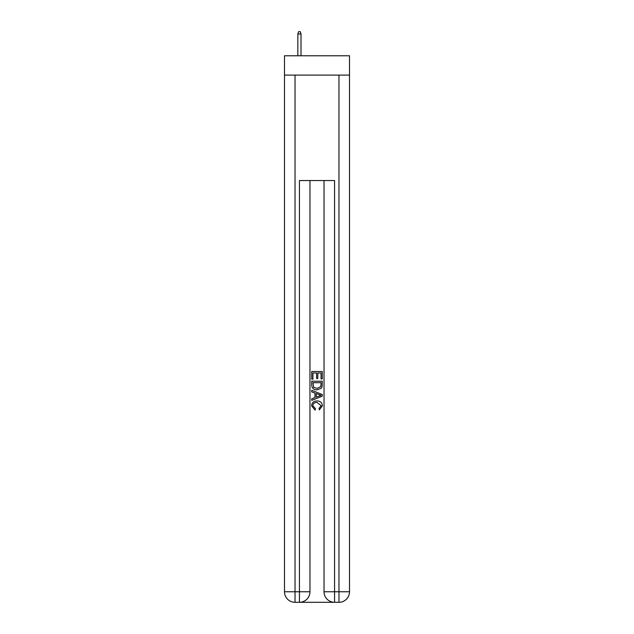 <?xml version="1.0" encoding="UTF-8"?>
<svg xmlns="http://www.w3.org/2000/svg" width="634" height="634" viewBox="0 0 634 634"><rect width="100%" height="100%" fill="white"/><g stroke="black" fill="none" stroke-linecap="round" stroke-linejoin="round"><path stroke-width="0.95" d="M349.508 75.105L349.508 55.776L284.492 55.776L284.492 75.105L349.508 75.105L349.508 591.76L338.968 591.76L338.968 75.105M300.215 602.3L333.785 602.3M334.57 602.3L334.57 591.76L324.029 591.76A10.54 10.54 0 0 0 334.57 602.3L338.968 602.3L338.968 591.76L334.57 591.76L334.57 180.547L299.43 180.547L299.43 591.76L284.492 591.76L284.492 75.105M309.971 180.547L309.971 591.76A10.54 10.54 0 0 1 299.43 602.3L295.032 602.3A10.54 10.54 0 0 1 284.492 591.76M324.029 591.76L324.029 180.547M338.968 602.3A10.54 10.54 0 0 0 349.508 591.76M311.73 379.187L311.73 371.484L322.27 371.484L322.27 378.918L321.058 378.918L321.058 372.974L317.808 372.974L317.808 378.514L316.596 378.514L316.596 372.974L312.942 372.974L312.942 379.187L311.73 379.187M311.73 384.997L311.73 381.216L322.27 381.216L322.12 386.685L321.367 388.222L317.055 389.87C313.687 389.878 311.912 388.254 311.73 384.997M312.942 382.706L313.687 387.366L317.079 388.38L320.836 386.582L321.058 382.706L312.942 382.706M311.73 391.899L311.73 390.314L322.27 394.507L322.27 396.179L311.73 400.371L311.73 398.786L314.971 397.589L314.971 393.096L311.73 391.899M319.108 394.625L316.192 393.54L316.192 397.146L321.058 395.339L319.108 394.625M312.808 405.697L315.447 408.661L315.106 410.143L311.595 405.839C311.88 402.598 313.703 400.973 317.079 400.95C320.321 401.021 322.096 402.638 322.405 405.808L319.346 409.873L319.021 408.383L321.192 405.736L317.087 402.439C314.615 402.313 313.188 403.398 312.808 405.697M301.007 55.776L301.007 33.982L297.845 33.982L297.845 55.776M297.845 33.982L298.551 31.7L300.302 31.7L301.007 33.982M295.032 75.105L295.032 602.3M309.971 591.76L299.43 591.76L299.43 602.3"/></g></svg>
